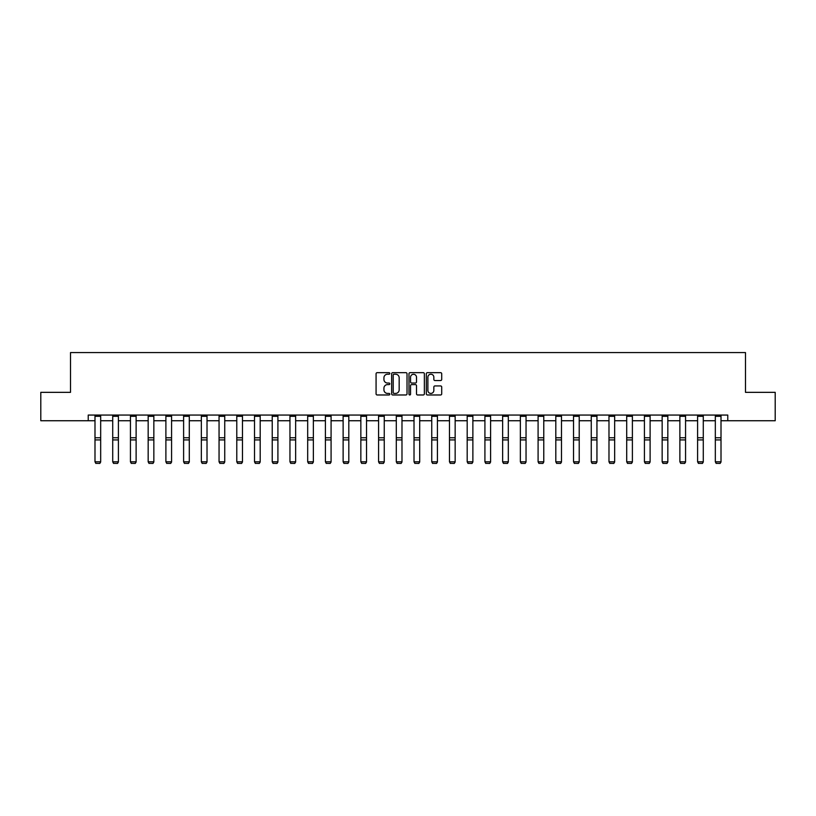 <?xml version="1.0" encoding="UTF-8"?>
<svg xmlns="http://www.w3.org/2000/svg" width="816" height="816" viewBox="0 0 816 816"><rect width="100%" height="100%" fill="white"/><g stroke="black" fill="none" stroke-linecap="round" stroke-linejoin="round"><path stroke-width="1.22" d="M389.824 373.453A0.785 0.785 0 0 0 389.038 372.667L377.196 372.667A1.112 1.112 0 0 0 376.074 373.779L376.074 393.853A1.112 1.112 0 0 0 377.196 394.975L389.038 394.975A0.785 0.785 0 0 0 389.824 394.189A0.785 0.785 0 0 0 389.038 393.414L387.508 393.414A3.57 3.57 0 0 1 383.938 389.844L383.938 388.171A3.57 3.57 0 0 1 387.508 384.601L389.038 384.601A0.785 0.785 0 0 0 389.824 383.816A0.785 0.785 0 0 0 389.038 383.041L387.508 383.041A3.57 3.57 0 0 1 383.938 379.471L383.938 377.798A3.57 3.57 0 0 1 387.508 374.228L389.038 374.228A0.785 0.785 0 0 0 389.824 373.453M440.589 380.531A1.112 1.112 0 0 0 441.711 379.42L441.711 373.779A1.112 1.112 0 0 0 440.589 372.667L427.431 372.667A1.112 1.112 0 0 0 426.319 373.779L426.319 393.853A1.112 1.112 0 0 0 427.431 394.975L440.589 394.975A1.112 1.112 0 0 0 441.711 393.853L441.711 387.049A1.112 1.112 0 0 0 440.589 385.937L434.959 385.937A1.112 1.112 0 0 0 433.847 387.049L433.847 390.425A2.978 2.978 0 0 1 430.858 393.414A2.978 2.978 0 0 1 427.88 390.425L427.88 377.216A2.978 2.978 0 0 1 430.858 374.228A2.978 2.978 0 0 1 433.847 377.216L433.847 379.42A1.112 1.112 0 0 0 434.959 380.531L440.589 380.531M88.23 420.74L40.8 420.74L40.8 392.343L70.513 392.343L70.513 352.573L745.487 352.573L745.487 392.343L775.2 392.343L775.2 420.74L727.77 420.74L727.77 415.058L88.23 415.058L88.23 420.74L94.993 420.74M407.021 373.779A1.112 1.112 0 0 0 405.909 372.667L392.751 372.667A1.112 1.112 0 0 0 391.639 373.779L391.639 393.853A1.112 1.112 0 0 0 392.751 394.975L405.909 394.975A1.112 1.112 0 0 0 407.021 393.853L407.021 373.779M410.091 372.667L423.249 372.667A1.112 1.112 0 0 1 424.361 373.779L424.361 393.853A1.112 1.112 0 0 1 423.249 394.975L417.619 394.975A1.112 1.112 0 0 1 416.507 393.853L416.507 385.713A1.112 1.112 0 0 0 415.385 384.601L411.652 384.601A1.112 1.112 0 0 0 410.54 385.713L410.54 394.189A0.785 0.785 0 0 1 409.754 394.975A0.785 0.785 0 0 1 408.979 394.189L408.979 373.779A1.112 1.112 0 0 1 410.091 372.667M100.674 420.74L112.72 420.74M118.402 420.74L130.438 420.74M136.119 420.74L148.165 420.74M153.847 420.74L165.893 420.74M171.574 420.74L183.61 420.74M189.292 420.74L201.338 420.74M207.019 420.74L219.055 420.74M224.737 420.74L236.783 420.74M242.464 420.74L254.51 420.74M260.192 420.74L272.228 420.74M277.909 420.74L289.955 420.74M295.637 420.74L307.683 420.74M313.364 420.74L325.4 420.74M331.082 420.74L343.128 420.74M348.809 420.74L360.845 420.74M366.527 420.74L378.573 420.74M384.254 420.74L396.301 420.74M401.982 420.74L414.018 420.74M419.699 420.74L431.746 420.74M437.427 420.74L449.473 420.74M455.155 420.74L467.191 420.74M472.872 420.74L484.918 420.74M490.6 420.74L502.636 420.74M508.317 420.74L520.363 420.74M526.045 420.74L538.091 420.74M543.772 420.74L555.808 420.74M561.49 420.74L573.536 420.74M579.217 420.74L591.263 420.74M596.945 420.74L608.981 420.74M614.662 420.74L626.708 420.74M632.39 420.74L644.426 420.74M650.107 420.74L662.153 420.74M667.835 420.74L679.881 420.74M685.562 420.74L697.598 420.74M703.28 420.74L715.326 420.74M721.007 420.74L727.77 420.74M393.975 374.228A0.785 0.785 0 0 0 393.2 375.013L393.2 392.629A0.785 0.785 0 0 0 393.975 393.414L395.597 393.414A3.57 3.57 0 0 0 399.167 389.844L399.167 377.798A3.57 3.57 0 0 0 395.597 374.228L393.975 374.228M416.507 377.267A2.978 2.978 0 0 0 413.518 374.289A2.978 2.978 0 0 0 410.54 377.267L410.54 381.929A1.112 1.112 0 0 0 411.652 383.041L415.385 383.041A1.112 1.112 0 0 0 416.507 381.929L416.507 377.267M100.674 415.058L100.674 462.009L99.827 463.427L95.849 463.345L99.827 463.427M95.849 463.427L94.993 461.805L100.674 461.805L99.827 463.345M94.993 415.058L94.993 461.805L95.849 463.345M118.402 415.058L118.402 462.009L117.545 463.427L113.567 463.345L117.545 463.427M113.567 463.427L112.72 461.805L118.402 461.805L117.545 463.345M112.72 415.058L112.72 461.805L113.567 463.345M136.119 415.058L136.119 462.009L135.272 463.427L131.294 463.345L135.272 463.427M131.294 463.427L130.438 461.805L136.119 461.805L135.272 463.345M130.438 415.058L130.438 461.805L131.294 463.345M153.847 415.058L153.847 462.009L152.99 463.427L149.022 463.345L152.99 463.427M149.022 463.427L148.165 461.805L153.847 461.805L152.99 463.345M148.165 415.058L148.165 461.805L149.022 463.345M171.574 415.058L171.574 462.009L170.717 463.427L166.739 463.345L170.717 463.427M166.739 463.427L165.893 461.805L171.574 461.805L170.717 463.345M165.893 415.058L165.893 461.805L166.739 463.345M189.292 415.058L189.292 462.009L188.445 463.427L184.467 463.345L188.445 463.427M184.467 463.427L183.61 461.805L189.292 461.805L188.445 463.345M183.61 415.058L183.61 461.805L184.467 463.345M207.019 415.058L207.019 462.009L206.162 463.427L202.184 463.345L206.162 463.427M202.184 463.427L201.338 461.805L207.019 461.805L206.162 463.345M201.338 415.058L201.338 461.805L202.184 463.345M224.737 415.058L224.737 462.009L223.89 463.427L219.912 463.345L223.89 463.427M219.912 463.427L219.055 461.805L224.737 461.805L223.89 463.345M219.055 415.058L219.055 461.805L219.912 463.345M242.464 415.058L242.464 462.009L241.607 463.427L237.64 463.345L241.607 463.427M237.64 463.427L236.783 461.805L242.464 461.805L241.607 463.345M236.783 415.058L236.783 461.805L237.64 463.345M260.192 415.058L260.192 462.009L259.335 463.427L255.357 463.345L259.335 463.427M255.357 463.427L254.51 461.805L260.192 461.805L259.335 463.345M254.51 415.058L254.51 461.805L255.357 463.345M277.909 415.058L277.909 462.009L277.063 463.427L273.085 463.345L277.063 463.427M273.085 463.427L272.228 461.805L277.909 461.805L277.063 463.345M272.228 415.058L272.228 461.805L273.085 463.345M295.637 415.058L295.637 462.009L294.78 463.427L290.812 463.345L294.78 463.427M290.812 463.427L289.955 461.805L295.637 461.805L294.78 463.345M289.955 415.058L289.955 461.805L290.812 463.345M313.364 415.058L313.364 462.009L312.508 463.427L308.53 463.345L312.508 463.427M308.53 463.427L307.683 461.805L313.364 461.805L312.508 463.345M307.683 415.058L307.683 461.805L308.53 463.345M331.082 415.058L331.082 462.009L330.235 463.427L326.257 463.345L330.235 463.427M326.257 463.427L325.4 461.805L331.082 461.805L330.235 463.345M325.4 415.058L325.4 461.805L326.257 463.345M348.809 415.058L348.809 462.009L347.953 463.427L343.975 463.345L347.953 463.427M343.975 463.427L343.128 461.805L348.809 461.805L347.953 463.345M343.128 415.058L343.128 461.805L343.975 463.345M366.527 415.058L366.527 462.009L365.68 463.427L361.702 463.345L365.68 463.427M361.702 463.427L360.845 461.805L366.527 461.805L365.68 463.345M360.845 415.058L360.845 461.805L361.702 463.345M384.254 415.058L384.254 462.009L383.398 463.427L379.43 463.345L383.398 463.427M379.43 463.427L378.573 461.805L384.254 461.805L383.398 463.345M378.573 415.058L378.573 461.805L379.43 463.345M401.982 415.058L401.982 462.009L401.125 463.427L397.147 463.345L401.125 463.427M397.147 463.427L396.301 461.805L401.982 461.805L401.125 463.345M396.301 415.058L396.301 461.805L397.147 463.345M419.699 415.058L419.699 462.009L418.853 463.427L414.875 463.345L418.853 463.427M414.875 463.427L414.018 461.805L419.699 461.805L418.853 463.345M414.018 415.058L414.018 461.805L414.875 463.345M437.427 415.058L437.427 462.009L436.57 463.427L432.602 463.345L436.57 463.427M432.602 463.427L431.746 461.805L437.427 461.805L436.57 463.345M431.746 415.058L431.746 461.805L432.602 463.345M455.155 415.058L455.155 462.009L454.298 463.427L450.32 463.345L454.298 463.427M450.32 463.427L449.473 461.805L455.155 461.805L454.298 463.345M449.473 415.058L449.473 461.805L450.32 463.345M472.872 415.058L472.872 462.009L472.025 463.427L468.047 463.345L472.025 463.427M468.047 463.427L467.191 461.805L472.872 461.805L472.025 463.345M467.191 415.058L467.191 461.805L468.047 463.345M490.6 415.058L490.6 462.009L489.743 463.427L485.765 463.345L489.743 463.427M485.765 463.427L484.918 461.805L490.6 461.805L489.743 463.345M484.918 415.058L484.918 461.805L485.765 463.345M508.317 415.058L508.317 462.009L507.47 463.427L503.492 463.345L507.47 463.427M503.492 463.427L502.636 461.805L508.317 461.805L507.47 463.345M502.636 415.058L502.636 461.805L503.492 463.345M526.045 415.058L526.045 462.009L525.188 463.427L521.22 463.345L525.188 463.427M521.22 463.427L520.363 461.805L526.045 461.805L525.188 463.345M520.363 415.058L520.363 461.805L521.22 463.345M543.772 415.058L543.772 462.009L542.915 463.427L538.937 463.345L542.915 463.427M538.937 463.427L538.091 461.805L543.772 461.805L542.915 463.345M538.091 415.058L538.091 461.805L538.937 463.345M561.49 415.058L561.49 462.009L560.643 463.427L556.665 463.345L560.643 463.427M556.665 463.427L555.808 461.805L561.49 461.805L560.643 463.345M555.808 415.058L555.808 461.805L556.665 463.345M579.217 415.058L579.217 462.009L578.36 463.427L574.382 463.345L578.36 463.427M574.382 463.427L573.536 461.805L579.217 461.805L578.36 463.345M573.536 415.058L573.536 461.805L574.382 463.345M596.945 415.058L596.945 462.009L596.088 463.427L592.11 463.345L596.088 463.427M592.11 463.427L591.263 461.805L596.945 461.805L596.088 463.345M591.263 415.058L591.263 461.805L592.11 463.345M614.662 415.058L614.662 462.009L613.816 463.427L609.838 463.345L613.816 463.427M609.838 463.427L608.981 461.805L614.662 461.805L613.816 463.345M608.981 415.058L608.981 461.805L609.838 463.345M632.39 415.058L632.39 462.009L631.533 463.427L627.555 463.345L631.533 463.427M627.555 463.427L626.708 461.805L632.39 461.805L631.533 463.345M626.708 415.058L626.708 461.805L627.555 463.345M650.107 415.058L650.107 462.009L649.261 463.427L645.283 463.345L649.261 463.427M645.283 463.427L644.426 461.805L650.107 461.805L649.261 463.345M644.426 415.058L644.426 461.805L645.283 463.345M667.835 415.058L667.835 462.009L666.978 463.427L663.01 463.345L666.978 463.427M663.01 463.427L662.153 461.805L667.835 461.805L666.978 463.345M662.153 415.058L662.153 461.805L663.01 463.345M685.562 415.058L685.562 462.009L684.706 463.427L680.728 463.345L684.706 463.427M680.728 463.427L679.881 461.805L685.562 461.805L684.706 463.345M679.881 415.058L679.881 461.805L680.728 463.345M703.28 415.058L703.28 462.009L702.433 463.427L698.455 463.345L702.433 463.427M698.455 463.427L697.598 461.805L703.28 461.805L702.433 463.345M697.598 415.058L697.598 461.805L698.455 463.345M721.007 415.058L721.007 462.009L720.151 463.427L716.173 463.345L720.151 463.427M716.173 463.427L715.326 461.805L721.007 461.805L720.151 463.345M715.326 415.058L715.326 461.805L716.173 463.345M100.674 415.089L94.993 415.089M100.674 437.774L94.993 437.774M100.674 439.926L94.993 439.926M100.674 416.303L94.993 416.303M118.402 415.089L112.72 415.089M118.402 437.774L112.72 437.774M118.402 439.926L112.72 439.926M118.402 416.303L112.72 416.303M136.119 415.089L130.438 415.089M136.119 437.774L130.438 437.774M136.119 439.926L130.438 439.926M136.119 416.303L130.438 416.303M153.847 415.089L148.165 415.089M153.847 437.774L148.165 437.774M153.847 439.926L148.165 439.926M153.847 416.303L148.165 416.303M171.574 415.089L165.893 415.089M171.574 437.774L165.893 437.774M171.574 439.926L165.893 439.926M171.574 416.303L165.893 416.303M189.292 415.089L183.61 415.089M189.292 437.774L183.61 437.774M189.292 439.926L183.61 439.926M189.292 416.303L183.61 416.303M207.019 415.089L201.338 415.089M207.019 437.774L201.338 437.774M207.019 439.926L201.338 439.926M207.019 416.303L201.338 416.303M224.737 415.089L219.055 415.089M224.737 437.774L219.055 437.774M224.737 439.926L219.055 439.926M224.737 416.303L219.055 416.303M242.464 415.089L236.783 415.089M242.464 437.774L236.783 437.774M242.464 439.926L236.783 439.926M242.464 416.303L236.783 416.303M260.192 415.089L254.51 415.089M260.192 437.774L254.51 437.774M260.192 439.926L254.51 439.926M260.192 416.303L254.51 416.303M277.909 415.089L272.228 415.089M277.909 437.774L272.228 437.774M277.909 439.926L272.228 439.926M277.909 416.303L272.228 416.303M295.637 415.089L289.955 415.089M295.637 437.774L289.955 437.774M295.637 439.926L289.955 439.926M295.637 416.303L289.955 416.303M313.364 415.089L307.683 415.089M313.364 437.774L307.683 437.774M313.364 439.926L307.683 439.926M313.364 416.303L307.683 416.303M331.082 415.089L325.4 415.089M331.082 437.774L325.4 437.774M331.082 439.926L325.4 439.926M331.082 416.303L325.4 416.303M348.809 415.089L343.128 415.089M348.809 437.774L343.128 437.774M348.809 439.926L343.128 439.926M348.809 416.303L343.128 416.303M366.527 415.089L360.845 415.089M366.527 437.774L360.845 437.774M366.527 439.926L360.845 439.926M366.527 416.303L360.845 416.303M384.254 415.089L378.573 415.089M384.254 437.774L378.573 437.774M384.254 439.926L378.573 439.926M384.254 416.303L378.573 416.303M401.982 415.089L396.301 415.089M401.982 437.774L396.301 437.774M401.982 439.926L396.301 439.926M401.982 416.303L396.301 416.303M419.699 415.089L414.018 415.089M419.699 437.774L414.018 437.774M419.699 439.926L414.018 439.926M419.699 416.303L414.018 416.303M437.427 415.089L431.746 415.089M437.427 437.774L431.746 437.774M437.427 439.926L431.746 439.926M437.427 416.303L431.746 416.303M455.155 415.089L449.473 415.089M455.155 437.774L449.473 437.774M455.155 439.926L449.473 439.926M455.155 416.303L449.473 416.303M472.872 415.089L467.191 415.089M472.872 437.774L467.191 437.774M472.872 439.926L467.191 439.926M472.872 416.303L467.191 416.303M490.6 415.089L484.918 415.089M490.6 437.774L484.918 437.774M490.6 439.926L484.918 439.926M490.6 416.303L484.918 416.303M508.317 415.089L502.636 415.089M508.317 437.774L502.636 437.774M508.317 439.926L502.636 439.926M508.317 416.303L502.636 416.303M526.045 415.089L520.363 415.089M526.045 437.774L520.363 437.774M526.045 439.926L520.363 439.926M526.045 416.303L520.363 416.303M543.772 415.089L538.091 415.089M543.772 437.774L538.091 437.774M543.772 439.926L538.091 439.926M543.772 416.303L538.091 416.303M561.49 415.089L555.808 415.089M561.49 437.774L555.808 437.774M561.49 439.926L555.808 439.926M561.49 416.303L555.808 416.303M579.217 415.089L573.536 415.089M579.217 437.774L573.536 437.774M579.217 439.926L573.536 439.926M579.217 416.303L573.536 416.303M596.945 415.089L591.263 415.089M596.945 437.774L591.263 437.774M596.945 439.926L591.263 439.926M596.945 416.303L591.263 416.303M614.662 415.089L608.981 415.089M614.662 437.774L608.981 437.774M614.662 439.926L608.981 439.926M614.662 416.303L608.981 416.303M632.39 415.089L626.708 415.089M632.39 437.774L626.708 437.774M632.39 439.926L626.708 439.926M632.39 416.303L626.708 416.303M650.107 415.089L644.426 415.089M650.107 437.774L644.426 437.774M650.107 439.926L644.426 439.926M650.107 416.303L644.426 416.303M667.835 415.089L662.153 415.089M667.835 437.774L662.153 437.774M667.835 439.926L662.153 439.926M667.835 416.303L662.153 416.303M685.562 415.089L679.881 415.089M685.562 437.774L679.881 437.774M685.562 439.926L679.881 439.926M685.562 416.303L679.881 416.303M703.28 415.089L697.598 415.089M703.28 437.774L697.598 437.774M703.28 439.926L697.598 439.926M703.28 416.303L697.598 416.303M721.007 415.089L715.326 415.089M721.007 437.774L715.326 437.774M721.007 439.926L715.326 439.926M721.007 416.303L715.326 416.303"/></g></svg>
